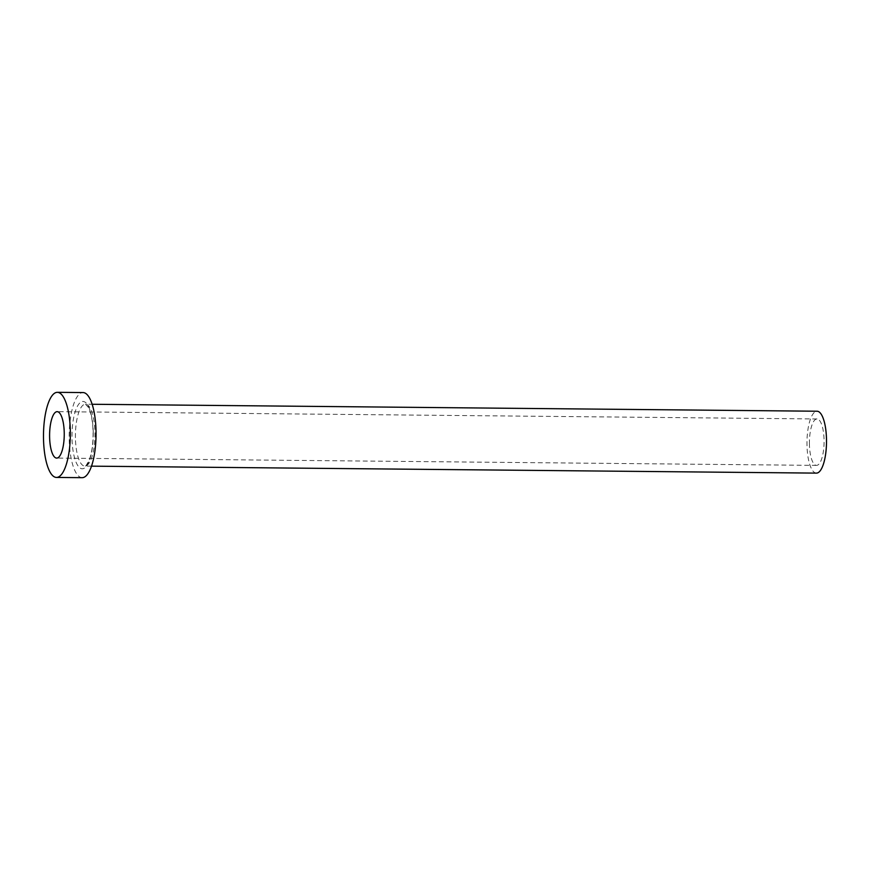 <?xml version="1.0" encoding="UTF-8"?>
<svg xmlns="http://www.w3.org/2000/svg" width="870" height="870" viewBox="0 0 870 870"><rect width="100%" height="100%" fill="white"/><g stroke="black" fill="none" stroke-linecap="round" stroke-linejoin="round"><path stroke-width="0.65" stroke-dasharray="4.35 3.26" d="M809.426 444.081A23.207 7.33 90.6 0 1 816.963 418.959A23.207 7.33 90.6 0 1 824.064 440.263A23.207 7.33 90.6 0 1 816.517 465.385A23.207 7.33 90.6 0 1 809.426 444.081M816.441 473.117A30.95 9.766 90.6 0 1 806.979 444.722A30.95 9.766 90.6 0 1 817.039 411.227M82.204 477.673A42.554 13.431 90.6 0 1 69.198 438.632A42.554 13.431 90.6 0 1 83.02 392.566M93.22 432.346A33.658 10.625 -89.4 0 0 82.03 401.581A33.658 10.625 -89.4 0 0 72.003 437.893A33.658 10.625 -89.4 0 0 83.194 468.669A33.658 10.625 -89.4 0 0 93.22 432.346M75.418 437.697A30.95 9.766 90.6 0 1 85.477 404.202A30.95 9.766 90.6 0 1 94.939 432.597A30.95 9.766 90.6 0 1 84.879 466.092A30.95 9.766 90.6 0 1 75.418 437.697M816.963 418.959L57.137 411.662M91.535 466.157L84.879 466.092C85.053 467.288 86.554 465.145 89.371 459.654C91.937 452.487 93.177 443.406 93.09 432.423C92.764 421.319 91.219 413 88.457 407.475L85.477 404.202L92.133 404.267M816.517 465.385L56.691 458.088"/><path stroke-width="1.3" d="M64.239 432.966A23.207 7.33 -89.4 0 0 57.137 411.662A23.207 7.33 -89.4 0 0 49.601 436.794A23.207 7.33 -89.4 0 0 56.691 458.088A23.207 7.33 -89.4 0 0 64.239 432.966M92.133 404.267L817.039 411.227A30.95 9.766 90.6 0 1 826.5 439.622A30.95 9.766 90.6 0 1 816.441 473.117L91.535 466.157M57.322 392.326L83.02 392.566A42.554 13.431 90.6 0 1 96.026 431.618A42.554 13.431 90.6 0 1 82.204 477.673L56.506 477.434A42.554 13.431 90.6 0 1 43.5 438.382A42.554 13.431 90.6 0 1 57.322 392.326A42.554 13.431 90.6 0 1 70.34 431.368A42.554 13.431 90.6 0 1 56.506 477.434"/></g></svg>
